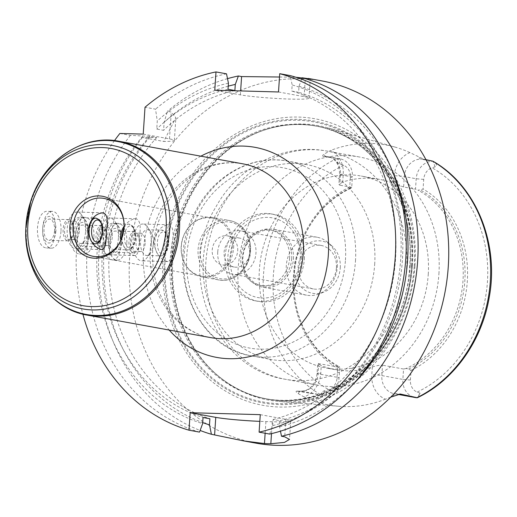 <?xml version="1.0" encoding="UTF-8"?>
<svg xmlns="http://www.w3.org/2000/svg" width="517" height="517" viewBox="0 0 517 517"><rect width="100%" height="100%" fill="white"/><g stroke="black" fill="none" stroke-linecap="round" stroke-linejoin="round"><path stroke-width="0.39" stroke-dasharray="2.58 1.94" d="M73.679 231.08A9.203 4.608 -88.4 0 1 68.851 239.449A9.203 4.608 -88.4 0 1 64.502 230.117A9.203 4.608 -88.4 0 1 69.368 221.043A9.203 4.608 -88.4 0 1 73.679 231.08M79.34 231.235A9.203 4.608 -88.4 0 1 74.513 239.604A9.203 4.608 -88.4 0 1 70.163 230.272A9.203 4.608 -88.4 0 1 75.03 221.205A9.203 4.608 -88.4 0 1 79.34 231.235M73.672 231.189A10.631 5.319 -88.4 0 1 68.102 240.851A10.631 5.319 -88.4 0 1 63.08 230.078A10.631 5.319 -88.4 0 1 68.696 219.602A10.631 5.319 -88.4 0 1 73.672 231.189M54.556 230.653A10.631 5.319 -88.4 0 1 48.979 240.315A10.631 5.319 -88.4 0 1 43.964 229.542A10.631 5.319 -88.4 0 1 49.574 219.066A10.631 5.319 -88.4 0 1 54.556 230.653M55.888 230.892A13.306 6.656 -88.4 0 1 45.212 240.567A13.306 6.656 -88.4 0 1 46.737 217.618A13.306 6.656 -88.4 0 1 55.888 230.892M60.967 231.429A18.412 9.209 -88.4 0 1 51.312 248.166A18.412 9.209 -88.4 0 1 42.62 229.503A18.412 9.209 -88.4 0 1 52.34 211.363A18.412 9.209 -88.4 0 1 60.967 231.429M46.549 247.979L47.247 248.05C51.913 247.262 54.576 241.665 55.235 231.267C55.998 219.357 53.678 212.687 48.275 211.246C34.781 209.747 33.515 247.029 46.549 247.979M85.505 232.114A18.412 9.209 -88.4 0 1 81.266 245.614A18.412 9.209 -88.4 0 1 75.85 248.851A18.412 9.209 -88.4 0 1 67.152 230.188A18.412 9.209 -88.4 0 1 76.878 212.048A18.412 9.209 -88.4 0 1 82.106 215.583A18.412 9.209 -88.4 0 1 85.505 232.114M87.541 231.745A12.886 6.45 -88.4 0 1 84.575 241.2A12.886 6.45 -88.4 0 1 80.781 243.462A12.886 6.45 -88.4 0 1 74.7 230.401A12.886 6.45 -88.4 0 1 81.505 217.702A12.886 6.45 -88.4 0 1 85.163 220.171A12.886 6.45 -88.4 0 1 87.541 231.745M106.592 237.07A9.203 4.608 -88.4 0 1 101.765 245.439A9.203 4.608 -88.4 0 1 97.416 236.114A9.203 4.608 -88.4 0 1 102.276 227.041A9.203 4.608 -88.4 0 1 106.592 237.07M112.254 237.232A9.203 4.608 -88.4 0 1 107.426 245.601A9.203 4.608 -88.4 0 1 103.077 236.269A9.203 4.608 -88.4 0 1 107.937 227.196A9.203 4.608 -88.4 0 1 112.254 237.232M106.586 237.18A10.631 5.319 -88.4 0 1 101.015 246.842A10.631 5.319 -88.4 0 1 95.994 236.069A10.631 5.319 -88.4 0 1 101.603 225.593A10.631 5.319 -88.4 0 1 106.586 237.18M87.47 236.65A10.631 5.319 -88.4 0 1 81.893 246.312A10.631 5.319 -88.4 0 1 76.871 235.539A10.631 5.319 -88.4 0 1 82.487 225.063A10.631 5.319 -88.4 0 1 87.47 236.65M88.801 236.889A13.306 6.656 -88.4 0 1 78.125 246.557A13.306 6.656 -88.4 0 1 79.65 223.609A13.306 6.656 -88.4 0 1 88.801 236.889M93.881 237.419A18.412 9.209 -88.4 0 1 84.226 254.157A18.412 9.209 -88.4 0 1 75.534 235.5A18.412 9.209 -88.4 0 1 85.253 217.353A18.412 9.209 -88.4 0 1 93.881 237.419M79.463 253.97L80.154 254.041C84.82 253.252 87.489 247.662 88.148 237.264C88.911 225.354 86.591 218.678 81.188 217.243C67.695 215.744 66.428 253.026 79.463 253.97M124.119 226.226C128.003 221.379 131.977 218.898 136.055 218.775C140.223 220.132 141.244 226.769 139.131 238.686C139.396 249.2 138.026 254.829 135.027 255.579L134.362 255.508C128.546 254.073 124.132 248.839 121.114 239.804M118.419 238.104A18.412 9.209 -88.4 0 1 114.179 251.611A18.412 9.209 -88.4 0 1 108.764 254.842A18.412 9.209 -88.4 0 1 100.065 236.185A18.412 9.209 -88.4 0 1 109.791 218.038A18.412 9.209 -88.4 0 1 115.02 221.573A18.412 9.209 -88.4 0 1 118.419 238.104M120.455 237.742A12.886 6.45 -88.4 0 1 117.488 247.191A12.886 6.45 -88.4 0 1 113.695 249.459A12.886 6.45 -88.4 0 1 107.607 236.398A12.886 6.45 -88.4 0 1 114.412 223.693A12.886 6.45 -88.4 0 1 118.076 226.168A12.886 6.45 -88.4 0 1 120.455 237.742M139.506 243.068A9.203 4.608 -88.4 0 1 134.679 251.436A9.203 4.608 -88.4 0 1 130.329 242.105A9.203 4.608 -88.4 0 1 135.189 233.031A9.203 4.608 -88.4 0 1 139.506 243.068M145.167 243.223A9.203 4.608 -88.4 0 1 140.34 251.592A9.203 4.608 -88.4 0 1 135.99 242.266A9.203 4.608 -88.4 0 1 140.85 233.193A9.203 4.608 -88.4 0 1 145.167 243.223M139.5 243.177A10.631 5.319 -88.4 0 1 133.922 252.839A10.631 5.319 -88.4 0 1 128.907 242.066A10.631 5.319 -88.4 0 1 134.517 231.59A10.631 5.319 -88.4 0 1 139.5 243.177M120.383 242.641A10.631 5.319 -88.4 0 1 114.806 252.302A10.631 5.319 -88.4 0 1 109.785 241.529A10.631 5.319 -88.4 0 1 115.401 231.054A10.631 5.319 -88.4 0 1 120.383 242.641M121.708 242.887A13.306 6.656 -88.4 0 1 111.039 252.554A13.306 6.656 -88.4 0 1 112.557 229.606A13.306 6.656 -88.4 0 1 121.708 242.887M126.794 243.417A18.412 9.209 -88.4 0 1 117.139 260.154A18.412 9.209 -88.4 0 1 108.441 241.497A18.412 9.209 -88.4 0 1 118.167 223.35A18.412 9.209 -88.4 0 1 126.794 243.417M112.376 259.967L113.068 260.038C117.734 259.25 120.396 253.653 121.056 243.255C121.825 231.351 119.505 224.675 114.095 223.241C100.602 221.735 99.342 259.017 112.376 259.967M167.275 261.499C159.766 259.411 155.255 252.697 153.756 241.349C156.347 230.918 161.414 225.393 168.969 224.772C173.137 226.129 174.158 232.766 172.045 244.683C172.31 255.191 170.94 260.82 167.941 261.57L167.275 261.499M151.332 244.102A18.412 9.209 -88.4 0 1 147.093 257.602A18.412 9.209 -88.4 0 1 141.671 260.839A18.412 9.209 -88.4 0 1 132.979 242.182A18.412 9.209 -88.4 0 1 142.705 224.035A18.412 9.209 -88.4 0 1 147.927 227.57A18.412 9.209 -88.4 0 1 151.332 244.102M153.368 243.733A12.886 6.45 -88.4 0 1 150.402 253.188A12.886 6.45 -88.4 0 1 146.608 255.45A12.886 6.45 -88.4 0 1 140.521 242.389A12.886 6.45 -88.4 0 1 147.326 229.69A12.886 6.45 -88.4 0 1 150.99 232.165A12.886 6.45 -88.4 0 1 153.368 243.733M217.728 252.018A22.089 19.071 -79.7 0 0 232.889 274.288A22.089 19.071 -79.7 0 0 255.967 253.084A22.089 19.071 -79.7 0 0 240.806 230.821A22.089 19.071 -79.7 0 0 217.728 252.018M249.595 252.91A14.728 12.712 -79.7 0 0 239.487 238.066A14.728 12.712 -79.7 0 0 224.339 250.273A14.728 12.712 -79.7 0 0 234.207 267.043A14.728 12.712 -79.7 0 0 249.595 252.91M122.367 236.592A29.456 25.43 -79.7 0 0 122.413 236.456A29.456 25.43 -79.7 0 0 124.048 228.075A29.456 25.43 -79.7 0 0 124.086 227.273A29.456 25.43 -79.7 0 0 124.093 227.125M232.172 247.772A29.456 25.43 -79.7 0 0 211.957 218.077A29.456 25.43 -79.7 0 0 189.913 225.942A29.456 25.43 -79.7 0 0 183.541 260.911A29.456 25.43 -79.7 0 0 201.397 276.033A29.456 25.43 -79.7 0 0 232.172 247.772M233.594 247.927A30.193 26.063 -79.7 0 0 212.868 217.495A30.193 26.063 -79.7 0 0 190.275 225.554A30.193 26.063 -79.7 0 0 183.748 261.395A30.193 26.063 -79.7 0 0 202.05 276.905A30.193 26.063 -79.7 0 0 233.594 247.927M237.71 250.745A14.728 12.712 -79.7 0 0 227.603 235.901A14.728 12.712 -79.7 0 0 212.455 248.108A14.728 12.712 -79.7 0 0 222.323 264.878A14.728 12.712 -79.7 0 0 237.71 250.745M114.515 140.592A184.097 158.919 -79.7 0 0 82.901 314.194M143.228 134.11L169.492 138.892A36.817 2.443 3.8 0 1 174.365 140.443A36.817 2.443 3.8 0 1 163.753 141.451L175.87 117.734L171.276 112.027L167.405 111.323L164.141 122.277L163.605 130.323L156.748 129.069L157.284 121.03L155.527 109.158L145.012 107.245M119.873 133.457L130.387 135.376L149.807 136.307L156.664 137.554L142.265 137.535L163.753 141.451M226.511 73.828A184.097 158.919 -79.7 0 0 155.527 109.158M130.387 135.376A184.097 158.919 -79.7 0 0 199.523 432.115M228.43 83.192A175.341 151.365 -79.7 0 0 157.284 121.03M142.821 136.107A175.341 151.365 -79.7 0 0 202.625 423.63M228.029 89.279A169.369 146.208 -79.7 0 0 156.748 129.069M149.807 136.307A169.369 146.208 -79.7 0 0 203.032 417.51M234.886 90.527A169.369 146.208 -79.7 0 0 163.605 130.323M156.664 137.554A169.369 146.208 -79.7 0 0 209.889 418.757M228.236 86.152A175.341 151.365 -79.7 0 0 164.141 122.277M149.678 137.36A175.341 151.365 -79.7 0 0 202.696 422.596M227.499 78.649A184.097 158.919 -79.7 0 0 167.405 111.323M279.503 77.02L295.866 77.24M321.942 80.93A184.097 158.919 -79.7 0 0 132.611 233.568A184.097 158.919 -79.7 0 0 255.973 443.159M142.265 137.535A184.097 158.919 -79.7 0 0 200.131 430.454M260.271 414.66L285.869 419.319A36.817 2.443 3.8 0 1 290.741 420.87A36.817 2.443 3.8 0 1 272.291 421.762L265.919 421.581A36.817 2.443 3.8 0 1 259.825 421.361M269.628 434.073L272.73 425.588L273.138 419.468L279.994 420.715L279.587 426.835L280.466 431.172M278.508 91.981L304.106 96.647A36.817 2.443 3.8 0 1 308.979 98.198A36.817 2.443 3.8 0 1 281.629 98.741A36.817 2.443 3.8 0 1 240.379 94.863L214.781 90.204M301.605 79.172L299.02 86.216L298.613 92.304L291.756 91.057L292.163 84.969L290.244 75.611M339.766 367.251L339.139 366.598L337.679 368.369L337.039 377.998A12.447 10.741 100.3 0 1 328.702 389.618L325.206 390.477C321.522 391.627 320.54 393.166 322.246 395.085L322.337 395.091A17.966 15.51 -79.7 0 0 339.074 377.636L339.766 367.251L317.742 363.509L321.277 365.584L320.766 373.319A25.333 21.869 100.3 0 1 303.951 396.901L298.225 393.586C296.047 392.112 295.543 391.298 296.713 391.13L301.314 391.259A17.966 15.51 -79.7 0 0 306.122 390.535A17.966 15.51 -79.7 0 0 318.052 373.804L318.737 363.419M428.257 274.391A97.571 84.226 -79.7 0 0 361.299 176.045A97.571 84.226 -79.7 0 0 260.956 256.943A97.571 84.226 -79.7 0 0 326.337 368.026A97.571 84.226 -79.7 0 0 428.257 274.391M418.014 397.418L420.101 393.127L417.161 392.086A12.447 10.741 100.3 0 1 410.395 380.047L411.034 370.418L408.604 369.028L406.116 368.472A97.571 84.226 -79.7 0 0 462.993 280.718A97.571 84.226 -79.7 0 0 417.969 190.12L420.495 189.985L423.08 189.022L423.72 179.386A12.447 10.741 100.3 0 1 432.063 167.773L435.133 166.829C437.46 165.434 436.762 163.592 433.033 161.304L432.936 161.298A17.966 15.51 -79.7 0 0 416.198 178.753L415.506 189.138L417.969 190.12M423.72 179.386L416.198 178.753L404.313 176.588L403.622 186.973L415.506 189.138M403.622 186.973L393.773 183.477L394.284 175.748A25.333 21.869 100.3 0 1 409.891 152.605L423.862 159.217L421.051 159.133A17.966 15.51 -79.7 0 0 415.384 160.173A17.966 15.51 -79.7 0 0 404.313 176.588A7.361 0.491 -176.2 0 0 394.284 175.748M350.371 177.337L352.407 176.976A17.966 15.51 -79.7 0 0 340.076 158.861A17.966 15.51 -79.7 0 0 338.04 158.648L337.95 158.648C335.972 160.774 336.735 162.622 340.238 164.18L343.598 165.304A12.447 10.741 100.3 0 1 350.371 177.337L349.731 186.973L350.985 188.253L351.715 187.361L352.407 176.976L340.522 174.811A7.361 0.491 3.8 0 1 339.546 174.5A7.361 0.491 3.8 0 1 343.236 174.319L342.726 182.055A97.571 84.226 100.3 0 1 379.581 179.373A97.571 84.226 100.3 0 1 393.773 183.477M342.726 182.055L338.881 184.485L339.831 185.196L340.522 174.811A17.966 15.51 -79.7 0 0 331.668 157.834A17.966 15.51 -79.7 0 0 328.192 156.696A17.966 15.51 -79.7 0 0 326.156 156.483L323.351 156.405L337.95 158.648M351.715 187.361L339.831 185.196M350.985 188.253A97.571 84.226 -79.7 0 0 299.505 248.244A97.571 84.226 -79.7 0 0 293.966 278.676A97.571 84.226 -79.7 0 0 339.139 366.598M406.116 368.472L403.564 369.028L402.872 379.42L381.843 375.588A7.361 0.491 -176.2 0 0 371.813 374.741L372.33 367.012A97.571 84.226 100.3 0 1 335.468 369.687A97.571 84.226 100.3 0 1 321.277 365.584M372.33 367.012C376.408 365.655 379.814 365.054 382.535 365.202L381.843 375.588A17.966 15.51 -79.7 0 0 391.505 392.92A17.966 15.51 -79.7 0 0 394.174 393.696A17.966 15.51 -79.7 0 0 396.203 393.909L400.197 394.019M403.564 369.028L382.535 365.202M350.332 188.026A98.631 85.143 -79.7 0 0 299.556 248.082A98.631 85.143 -79.7 0 0 293.96 278.844A98.631 85.143 -79.7 0 0 338.435 367.07M349.731 186.973A100.472 86.733 -79.7 0 0 293.423 276.265A100.472 86.733 -79.7 0 0 337.679 368.369M410.395 380.047L402.872 379.42A17.966 15.51 -79.7 0 0 415.203 397.528M322.246 395.085L296.415 391.104L301.03 391.233A7.361 3.684 -88.4 0 1 301.314 391.259L322.337 395.091L325.206 390.477M408.604 369.028A98.631 85.143 -79.7 0 0 464.828 280.912A98.631 85.143 -79.7 0 0 420.495 189.985M411.034 370.418A100.472 86.733 -79.7 0 0 467.336 281.125A100.472 86.733 -79.7 0 0 423.08 189.022M390.703 397.153L385.436 399.182A25.333 21.869 100.3 0 1 371.813 374.741M303.951 396.901A133.47 115.22 -79.7 0 0 338.816 406.291A133.47 115.22 -79.7 0 0 385.436 399.182M323.351 156.405C322.349 155.998 322.53 155.281 323.881 154.26L330.751 150.395A25.333 21.869 100.3 0 1 343.236 174.319M409.891 152.605A132.546 114.425 -79.7 0 0 395.382 147.19A132.546 114.425 -79.7 0 0 330.751 150.395M414.22 266.249A139.454 120.383 -79.7 0 0 328.553 128.029A139.454 120.383 -79.7 0 0 261.466 131.047A139.454 120.383 -79.7 0 0 175.095 241.303A139.454 120.383 -79.7 0 0 217.05 374.935A139.454 120.383 -79.7 0 0 278.76 401.412A139.454 120.383 -79.7 0 0 414.22 266.249M425.982 159.682L423.862 159.217M336.418 267.741A22.089 19.071 -79.7 0 0 321.257 245.472A22.089 19.071 -79.7 0 0 298.535 263.786A22.089 19.071 -79.7 0 0 313.341 288.938A22.089 19.071 -79.7 0 0 336.418 267.741M340.257 267.845A26.529 22.897 -79.7 0 0 331.752 245.808A26.529 22.897 -79.7 0 0 294.774 263.101A26.529 22.897 -79.7 0 0 323.28 292.325A26.529 22.897 -79.7 0 0 340.257 267.845M337.304 266.921A29.456 25.43 -79.7 0 0 327.862 242.447A29.456 25.43 -79.7 0 0 317.089 237.225A29.456 25.43 -79.7 0 0 286.799 261.647A29.456 25.43 -79.7 0 0 306.536 295.188A29.456 25.43 -79.7 0 0 318.459 294.102A29.456 25.43 -79.7 0 0 337.304 266.921M293.423 258.927A29.456 25.43 -79.7 0 0 273.209 229.238A29.456 25.43 -79.7 0 0 242.912 253.66A29.456 25.43 -79.7 0 0 262.655 287.193A29.456 25.43 -79.7 0 0 293.423 258.927M291.678 258.778A28.164 24.312 -79.7 0 0 272.349 230.388A28.164 24.312 -79.7 0 0 243.378 253.744A28.164 24.312 -79.7 0 0 262.255 285.811A28.164 24.312 -79.7 0 0 291.678 258.778M289.565 258.397A28.164 24.312 -79.7 0 0 270.236 230A28.164 24.312 -79.7 0 0 241.265 253.356A28.164 24.312 -79.7 0 0 260.141 285.423A28.164 24.312 -79.7 0 0 289.565 258.397M300.241 258.694A40.5 34.962 -79.7 0 0 249.982 222.304A40.5 34.962 -79.7 0 0 245.342 292.144A40.5 34.962 -79.7 0 0 300.241 258.694M301.598 258.448A44.184 38.142 -79.7 0 0 271.276 213.915A44.184 38.142 -79.7 0 0 225.839 250.545A44.184 38.142 -79.7 0 0 255.443 300.849A44.184 38.142 -79.7 0 0 301.598 258.448M304.339 258.946A44.184 38.142 -79.7 0 0 274.016 214.413A44.184 38.142 -79.7 0 0 228.579 251.049A44.184 38.142 -79.7 0 0 258.183 301.346A44.184 38.142 -79.7 0 0 304.339 258.946M374.676 264.439A99.044 85.499 -79.7 0 0 306.704 164.606A99.044 85.499 -79.7 0 0 204.842 246.725A99.044 85.499 -79.7 0 0 271.212 359.483A99.044 85.499 -79.7 0 0 374.676 264.439M438.914 273.874A115.982 100.117 -79.7 0 0 359.321 156.974A115.982 100.117 -79.7 0 0 240.043 253.136A115.982 100.117 -79.7 0 0 317.755 385.178A115.982 100.117 -79.7 0 0 438.914 273.874M412.385 265.408A143.248 123.66 -79.7 0 0 234.628 136.701A143.248 123.66 -79.7 0 0 218.219 383.724A143.248 123.66 -79.7 0 0 412.385 265.408M414.983 265.564A145.62 125.709 -79.7 0 0 234.285 134.73A145.62 125.709 -79.7 0 0 217.605 385.837A145.62 125.709 -79.7 0 0 414.983 265.564M279.587 426.835A175.341 151.365 -79.7 0 0 352.691 384.726M391.854 169.712A175.341 151.365 -79.7 0 0 299.02 86.216M279.994 420.715A169.369 146.208 -79.7 0 0 402.51 258.216A169.369 146.208 -79.7 0 0 298.613 92.304M273.138 419.468A169.369 146.208 -79.7 0 0 395.654 256.968A169.369 146.208 -79.7 0 0 291.756 91.057M272.73 425.588A175.341 151.365 -79.7 0 0 400.824 257.117A175.341 151.365 -79.7 0 0 292.163 84.969M95.845 218.103A12.886 6.45 -88.4 0 1 101.881 232.146A12.886 6.45 -88.4 0 1 95.122 243.862M124.054 227.803A12.886 6.45 -88.4 0 1 128.752 224.094A12.886 6.45 -88.4 0 1 134.795 238.143A12.886 6.45 -88.4 0 1 128.035 249.86A12.886 6.45 -88.4 0 1 121.941 237.807M135.473 238.02A11.044 5.525 -88.4 0 1 126.613 246.047A11.044 5.525 -88.4 0 1 127.88 226.995A11.044 5.525 -88.4 0 1 135.473 238.02M167.708 244.134A12.886 6.45 -88.4 0 1 160.949 255.85A12.886 6.45 -88.4 0 1 154.861 242.79A12.886 6.45 -88.4 0 1 161.666 230.091A12.886 6.45 -88.4 0 1 167.708 244.134M168.387 244.011A11.044 5.525 -88.4 0 1 159.527 252.037A11.044 5.525 -88.4 0 1 160.787 232.993A11.044 5.525 -88.4 0 1 168.387 244.011M242.622 163.786A88.368 76.283 -79.7 0 0 151.746 237.051A88.368 76.283 -79.7 0 0 210.955 337.659C187.212 333.782 164.432 313.412 155.992 282.463C149.109 255.088 152.651 228.889 166.623 203.872C176.782 186.999 189.804 175.121 205.701 168.225C218.025 163.055 230.33 161.575 242.622 163.786M200.861 156.179A106.773 92.175 -79.7 0 0 169.195 330.053M118.781 141.231A88.368 76.283 -79.7 0 0 27.899 214.497A88.368 76.283 -79.7 0 0 87.108 315.099M30.839 200.874A87.871 75.857 -79.7 0 0 25.85 228.281M250.357 250.984A30.193 26.063 -79.7 0 0 229.638 220.552A30.193 26.063 -79.7 0 0 198.586 245.581A30.193 26.063 -79.7 0 0 218.82 279.955A30.193 26.063 -79.7 0 0 250.357 250.984M249.814 251.081A28.719 24.79 -79.7 0 0 214.18 225.276A28.719 24.79 -79.7 0 0 210.891 274.805A28.719 24.79 -79.7 0 0 249.814 251.081M169.492 138.892L171.276 112.027M272.291 421.762L271.503 433.634M285.869 419.319L284.705 436.82M265.919 421.581L265.137 433.259M240.379 94.863L240.638 90.927M304.106 96.647L305.321 78.358M337.039 377.998L339.074 377.636L318.052 373.804A7.361 0.491 3.8 0 1 317.076 373.494A7.361 0.491 3.8 0 1 320.766 373.319M420.101 393.127L417.232 397.741M398.588 394.342L396.203 393.909A7.361 3.684 91.6 0 0 395.925 393.883A7.361 3.684 91.6 0 0 393.12 396.235M417.161 392.086A123.705 106.786 -79.7 0 0 487.441 281.687A123.705 106.786 -79.7 0 0 432.063 167.773M340.238 164.18L338.04 158.648L326.156 156.483A7.361 3.684 -88.4 0 1 323.881 154.26M336.754 158.499A131.06 113.133 -79.7 0 0 263.483 274.895A131.06 113.133 -79.7 0 0 321.051 394.943M343.598 165.304A123.705 106.786 -79.7 0 0 273.325 275.703A123.705 106.786 -79.7 0 0 328.702 389.618M435.133 166.829L432.936 161.298L421.051 159.133A7.361 3.684 91.6 0 1 418.776 156.91M298.225 393.586A7.361 3.684 -88.4 0 1 301.03 391.233L305.282 390.587C311.977 388.008 315.906 382.315 317.076 373.494L317.742 363.509M345.446 260.096A91.677 79.14 -79.7 0 0 231.681 177.725A91.677 79.14 -79.7 0 0 221.179 335.817A91.677 79.14 -79.7 0 0 345.446 260.096M355.476 260.943A99.044 85.499 -79.7 0 0 287.504 161.104A99.044 85.499 -79.7 0 0 185.642 243.229A99.044 85.499 -79.7 0 0 252.012 355.987A99.044 85.499 -79.7 0 0 355.476 260.943M406.608 267.993A115.982 100.117 -79.7 0 0 327.015 151.087A115.982 100.117 -79.7 0 0 207.731 247.249A115.982 100.117 -79.7 0 0 285.449 379.291A115.982 100.117 -79.7 0 0 406.608 267.993M412.308 265.99A138.75 119.776 -79.7 0 0 260.329 131.473A138.75 119.776 -79.7 0 0 174.391 241.174A138.75 119.776 -79.7 0 0 216.132 374.134A138.75 119.776 -79.7 0 0 339.708 386.619A138.75 119.776 -79.7 0 0 412.308 265.99M411.726 265.906A138.621 119.666 -79.7 0 0 316.591 126.174A138.621 119.666 -79.7 0 0 174.022 241.109A138.621 119.666 -79.7 0 0 266.914 398.93A138.621 119.666 -79.7 0 0 411.726 265.906M410.207 265.628A138.621 119.666 -79.7 0 0 315.079 125.896A138.621 119.666 -79.7 0 0 172.51 240.832A138.621 119.666 -79.7 0 0 265.395 398.659A138.621 119.666 -79.7 0 0 410.207 265.628M411.571 265.383A142.304 122.846 -79.7 0 0 234.977 137.522A142.304 122.846 -79.7 0 0 218.678 382.923A142.304 122.846 -79.7 0 0 411.571 265.383M75.03 221.205L69.368 221.043M74.513 239.604L68.851 239.449M68.696 219.602L49.574 219.066M68.102 240.851L48.979 240.315M52.34 211.363L48.275 211.246M51.312 248.166L47.247 248.05M103.141 212.778L76.878 212.048M102.114 249.582L75.85 248.851M85.163 220.171L82.106 215.583M84.575 241.2L81.266 245.614M93.015 218.019L81.505 217.702M93.138 243.811L80.781 243.462M107.937 227.196L102.276 227.041M107.426 245.601L101.765 245.439M101.603 225.593L82.487 225.063M101.015 246.842L81.893 246.312M85.253 217.353L81.188 217.243M84.226 254.157L80.154 254.047M136.055 218.775L109.791 218.038M135.027 255.579L108.764 254.842M118.076 226.168L115.02 221.573M117.488 247.191L114.179 251.611M113.695 249.459L128.035 249.86C132.061 249.724 134.62 245.801 135.719 238.098C136.249 233.923 135.163 229.852 132.462 225.89L128.752 224.094L114.412 223.693M140.85 233.193L135.189 233.031M140.34 251.592L134.679 251.436M134.517 231.59L115.401 231.054M133.922 252.839L114.806 252.302M118.167 223.35L114.095 223.234M117.139 260.154L113.068 260.038M168.969 224.766L142.705 224.035M167.941 261.57L141.671 260.839M150.99 232.165L147.927 227.57M150.402 253.188L147.093 257.602M146.608 255.45L160.949 255.85C164.975 255.715 167.534 251.798 168.626 244.089C169.162 239.914 168.077 235.849 165.375 231.887L161.666 230.091L147.326 229.69M211.957 218.077L103.833 198.386M201.397 276.033L93.273 256.342M183.541 260.911L183.748 261.395M189.913 225.942L190.275 225.554M202.05 276.905L218.82 279.955C233.871 283.232 249.866 268.53 250.558 251.049C251.016 241.659 248.315 233.813 242.467 227.506C238.822 223.796 234.55 221.476 229.638 220.552L212.868 217.495M239.487 238.066L227.603 235.901M234.207 267.043L222.323 264.878M174.365 140.443L175.87 117.734M290.741 420.87L289.514 439.418M308.979 98.198L310.258 78.965M379.581 179.373L361.299 176.045M335.468 369.687L326.337 368.026M398.245 394.439L394.174 393.696L400.539 394.012M340.076 158.861L328.192 156.696L331.197 157.685C336.787 160.606 339.572 166.209 339.546 174.5L338.881 184.485M395.382 147.19L328.553 128.029M338.816 406.291L278.76 401.412M321.257 245.472L240.806 230.821M313.341 288.938L232.889 274.288M331.752 245.808L327.862 242.447M323.28 292.325L318.459 294.102M317.089 237.225L273.209 229.238M306.536 295.188L262.655 287.193M272.349 230.388L270.236 230M262.255 285.811L260.141 285.423M274.016 214.413L271.276 213.915M258.183 301.346L255.443 300.849M306.704 164.606L287.504 161.104C251.947 154.06 213.153 175.754 195.187 211.925C163.902 267.916 194.657 347.915 252.012 355.987L271.212 359.483M359.321 156.974L327.015 151.087C283.982 142.679 238.214 166.603 216.332 206.199C176.187 270.41 211.944 368.22 285.449 379.291L317.755 385.178M261.466 131.047L260.329 131.473C278.973 124.578 297.727 122.807 316.591 126.174L315.079 125.896C372.15 134.821 415.397 198.147 409.722 265.473C406.504 346.3 333.013 413.606 265.395 398.659L266.914 398.93C248.076 395.427 231.151 387.162 216.132 374.134L217.05 374.935"/><path stroke-width="0.78" d="M101.448 249.511C93.939 247.423 89.435 240.709 87.935 229.361C90.52 218.93 95.587 213.398 103.141 212.784C107.31 214.141 108.337 220.778 106.218 232.689C106.483 243.203 105.113 248.832 102.114 249.582L101.448 249.511M121.114 239.804C120.28 234.834 121.282 230.304 124.119 226.226M124.054 227.835A31.298 27.013 -79.7 0 0 124.099 226.976A31.298 27.013 -79.7 0 0 87.179 198.625A31.298 27.013 -79.7 0 0 77.776 250.247A31.298 27.013 -79.7 0 0 122.322 236.734A31.298 27.013 -79.7 0 0 124.054 227.835M124.093 227.125A29.456 25.43 -79.7 0 0 103.833 198.386A29.456 25.43 -79.7 0 0 73.537 222.808A29.456 25.43 -79.7 0 0 93.273 256.342A29.456 25.43 -79.7 0 0 122.367 236.592M82.901 314.194A184.097 158.919 -79.7 0 0 189.002 430.202L190.166 412.702L260.271 414.66L259.107 432.16A184.097 158.919 -79.7 0 0 395.376 254.959A184.097 158.919 -79.7 0 0 279.723 73.692L278.508 91.981L214.781 90.204L215.996 71.915A184.097 158.919 -79.7 0 0 145.012 107.245L143.228 134.11L119.873 133.457A184.097 158.919 -79.7 0 0 114.515 140.592M215.996 71.915L226.511 73.828L228.43 83.192L228.029 89.279L234.886 90.527L235.287 84.439A175.341 151.365 -79.7 0 0 228.236 86.152M202.696 422.596A175.341 151.365 -79.7 0 0 209.482 424.877L209.889 418.757L203.032 417.51L202.625 423.63L199.523 432.115L189.002 430.202M235.287 84.439L238.389 75.993A184.097 158.919 -79.7 0 0 227.499 78.649M238.389 75.993L241.594 76.574L279.503 77.02M295.866 77.24L310.252 78.965L302.122 77.77L301.605 79.172M280.466 431.172L281.5 436.238A184.097 158.919 -79.7 0 0 417.652 260.917A184.097 158.919 -79.7 0 0 302.122 77.77M281.5 436.238L284.705 436.82L289.501 439.418L284.453 442.41L270.83 443.715A184.097 158.919 100.3 0 1 264.458 443.541L243.733 440.93L255.973 443.159A184.097 158.919 -79.7 0 0 448.284 266.494A184.097 158.919 -79.7 0 0 321.942 80.93L308.306 78.442M243.733 440.93L211.401 434.28L209.482 424.877M200.131 430.454A184.097 158.919 -79.7 0 0 211.401 434.28M259.825 421.361A36.817 2.443 3.8 0 1 215.763 417.361L190.166 412.702M259.107 432.16L269.628 434.073A184.097 158.919 -79.7 0 0 405.89 256.878A184.097 158.919 -79.7 0 0 290.244 75.611L279.723 73.692M398.245 394.439L415.203 397.528A17.966 15.51 -79.7 0 0 417.232 397.741L418.014 397.418C454.333 379.853 482.07 340.606 489.269 297.107C499.319 242.971 475.743 185.332 433 161.259M400.197 394.019L417.329 397.741M417.057 397.625A131.06 113.133 -79.7 0 0 490.329 281.229A131.06 113.133 -79.7 0 0 432.761 161.181L425.982 159.682M400.539 394.012L390.703 397.153M352.691 384.726A175.341 151.365 -79.7 0 0 391.854 169.712M93.138 243.811L95.122 243.862A12.886 6.45 -88.4 0 1 89.034 230.802A12.886 6.45 -88.4 0 1 95.845 218.103L93.015 218.019M102.56 232.023A11.044 5.525 -88.4 0 1 93.7 240.05A11.044 5.525 -88.4 0 1 94.966 221.005A11.044 5.525 -88.4 0 1 102.56 232.023M121.941 237.807A12.886 6.45 -88.4 0 1 124.054 227.803M87.108 315.099L210.955 337.659A88.368 76.283 -79.7 0 0 303.266 252.858A88.368 76.283 -79.7 0 0 242.622 163.786L118.781 141.231C82.668 133.825 43.234 160.832 30.839 200.874L30.839 200.874A87.871 75.857 -79.7 0 1 118.8 141.742A87.871 75.857 -79.7 0 1 178.081 230.123A87.871 75.857 -79.7 0 1 97.267 315.506A87.871 75.857 -79.7 0 1 25.85 228.281L25.85 228.281C23.33 270.12 50.711 309.295 87.108 315.099A88.368 76.283 -79.7 0 0 179.418 230.298A88.368 76.283 -79.7 0 0 118.781 141.231M169.195 330.053A106.773 92.175 -79.7 0 0 267.302 350.442A106.773 92.175 -79.7 0 0 328.34 254.965A106.773 92.175 -79.7 0 0 200.861 156.179M169.763 229.251A83.05 71.695 -79.7 0 0 113.734 145.723A83.05 71.695 -79.7 0 0 30.6 201.611A83.05 71.695 -79.7 0 0 25.882 227.506A83.05 71.695 -79.7 0 0 93.383 309.948A83.05 71.695 -79.7 0 0 169.763 229.251M166.086 229.005A79.864 68.942 -79.7 0 0 66.984 157.252A79.864 68.942 -79.7 0 0 57.839 294.968A79.864 68.942 -79.7 0 0 166.086 229.005M271.503 433.634L270.83 443.715M265.137 433.259L264.458 443.541M215.763 417.361L214.607 434.868M240.638 90.927L241.594 76.574M417.232 397.741L398.588 394.342M95.122 243.862C99.148 243.727 101.713 239.81 102.805 232.101C103.335 227.926 102.25 223.861 99.555 219.893L95.845 218.103M30.839 200.874L25.85 228.281"/></g></svg>
